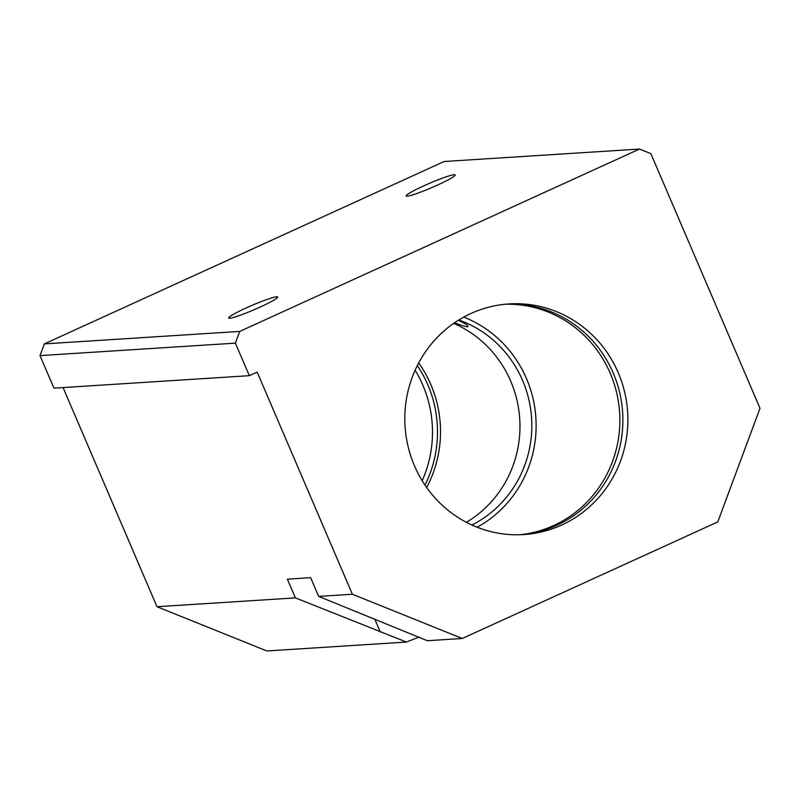 <?xml version="1.0" encoding="UTF-8"?>
<svg xmlns="http://www.w3.org/2000/svg" width="800" height="800" viewBox="0 0 800 800"><rect width="100%" height="100%" fill="white"/><g stroke="black" fill="none" stroke-linecap="round" stroke-linejoin="round"><path stroke-width="1.2" d="M352.38 594.25L462.24 638.49L717.79 521.91L760 408.29L650.84 153.6L639.51 149.04L239.73 331.42L235.38 343.14L40 355.61L53.95 388.15L249.33 375.68L257.17 372.11L352.38 594.25L318.65 596.4L310.63 577.68L287.37 579.17L295.39 597.88L157 606.72L266.86 650.96L406.44 642.05L295.39 597.88M239.73 331.42L44.35 343.89L40 355.61M462.24 638.49L427.33 640.72L318.65 596.4M419.2 637.11A44.45 4.02 -23.2 0 0 406.44 642.05M63.07 387.57L157 606.72M235.38 343.14L249.33 375.68M414.44 465.73A115.56 111.52 -93.7 0 1 508.99 303.92A115.56 111.52 -93.7 0 1 627.64 412.14A115.56 111.52 -93.7 0 1 523.71 534.57A115.56 111.52 -93.7 0 1 414.44 465.73M639.51 149.04L444.13 161.51L44.35 343.89M415.13 370.23A115.56 111.52 -93.7 0 1 422.18 480.73M423.72 185.88A26.67 2.41 156.8 0 1 455.2 175.18A26.67 2.41 156.8 0 1 431.65 187.66A26.67 2.41 156.8 0 1 406.37 196.1A26.67 2.41 156.8 0 1 423.72 185.88M453.68 323.37A111.12 107.23 -93.7 0 1 519.74 419.03A111.12 107.23 -93.7 0 1 466.38 522.31M458.83 319.98A111.12 107.23 -93.7 0 1 531.6 418.27A111.12 107.23 -93.7 0 1 471.92 525.02M458.25 320.34C465.22 323.4 468.44 325.53 467.91 326.74C466.13 326.86 461.66 325.54 454.52 322.79M246.19 307.94A26.67 2.41 156.8 0 1 277.66 297.24A26.67 2.41 156.8 0 1 254.12 309.72A26.67 2.41 156.8 0 1 228.84 318.16A26.67 2.41 156.8 0 1 246.19 307.94M417.34 365.57A115.56 111.52 -93.7 0 1 424.97 485.07M418.7 362.96A115.56 111.52 -93.7 0 1 426.64 487.49M463.76 317.1A115.56 111.52 -93.7 0 1 535.88 418A115.56 111.52 -93.7 0 1 477.18 527.25M504.98 304.25A115.56 111.52 -93.7 0 1 619.62 412.65A115.56 111.52 -93.7 0 1 519.69 534.75M506.49 304.11A115.56 111.52 -93.7 0 1 622.64 412.46A115.56 111.52 -93.7 0 1 521.21 534.7M374.72 618.98L380.34 632.09"/></g></svg>
